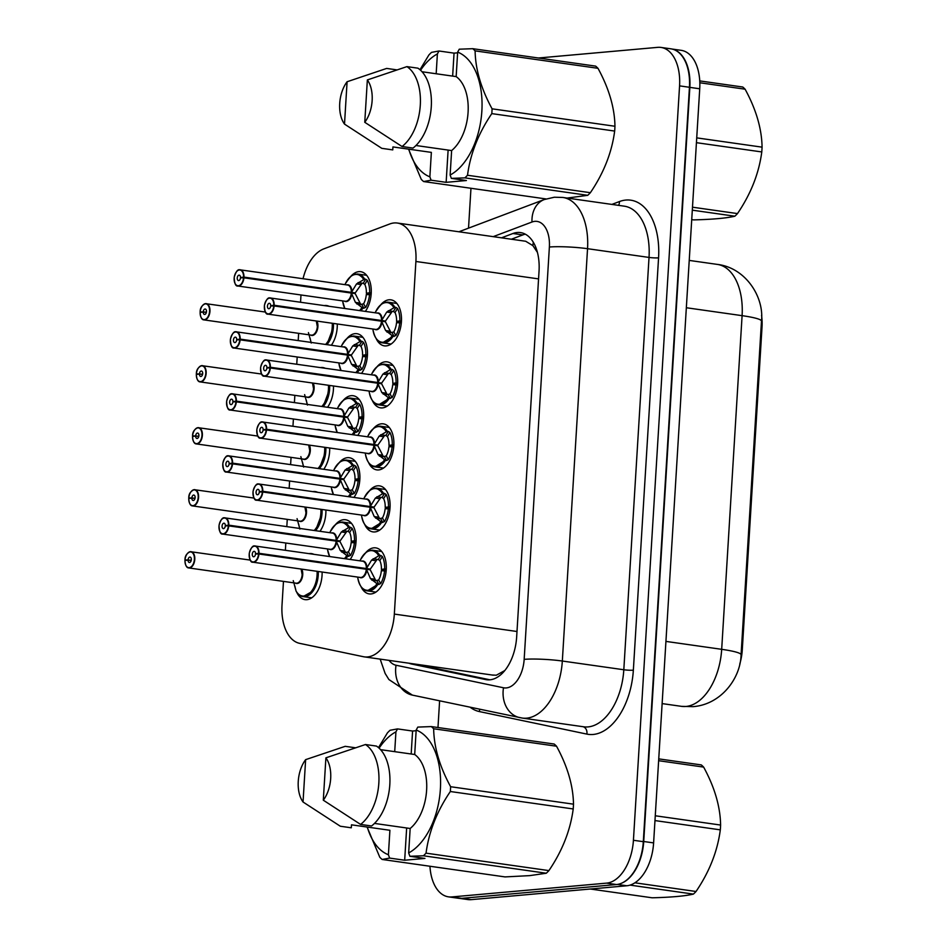 <?xml version="1.0" encoding="UTF-8"?>
<svg xmlns="http://www.w3.org/2000/svg" width="947" height="947" viewBox="0 0 947 947"><rect width="100%" height="100%" fill="white"/><g stroke="black" fill="none" stroke-linecap="round" stroke-linejoin="round"><path stroke-width="1.42" d="M322.11 572.024A23.237 13.601 98.1 0 1 306.852 599.676A23.237 13.601 98.1 0 1 305.005 599.629A23.237 13.601 98.1 0 1 296.695 592.147M295.713 589.484A23.237 13.601 98.1 0 1 294.931 586.217M309.184 553.616A23.237 13.601 98.1 0 1 309.681 553.557A23.237 13.601 98.1 0 1 311.539 553.604A23.237 13.601 98.1 0 1 313.788 554.279M299.501 527.467A23.237 13.601 98.1 0 1 298.719 524.212M312.972 491.611A23.237 13.601 98.1 0 1 313.469 491.552A23.237 13.601 98.1 0 1 315.327 491.6A23.237 13.601 98.1 0 1 317.588 492.262M303.3 465.462A23.237 13.601 98.1 0 1 302.519 462.195M316.772 429.595A23.237 13.601 98.1 0 1 317.269 429.536A23.237 13.601 98.1 0 1 319.115 429.583A23.237 13.601 98.1 0 1 321.376 430.246M307.088 403.446A23.237 13.601 98.1 0 1 306.307 400.179M320.56 367.59A23.237 13.601 98.1 0 1 321.057 367.519A23.237 13.601 98.1 0 1 322.915 367.566A23.237 13.601 98.1 0 1 325.176 368.241M310.876 341.429A23.237 13.601 98.1 0 1 310.107 338.174M324.348 305.573A23.237 13.601 98.1 0 1 324.845 305.514A23.237 13.601 98.1 0 1 326.703 305.561A23.237 13.601 98.1 0 1 328.964 306.224M335.522 524.555A23.237 13.601 98.1 0 1 343.678 519.69A23.237 13.601 98.1 0 1 345.525 519.737A23.237 13.601 98.1 0 1 355.883 535.043A23.237 13.601 98.1 0 1 350.165 559.44M339.322 462.538A23.237 13.601 98.1 0 1 347.466 457.673A23.237 13.601 98.1 0 1 349.325 457.721A23.237 13.601 98.1 0 1 359.671 473.038A23.237 13.601 98.1 0 1 353.965 497.424M343.11 400.522A23.237 13.601 98.1 0 1 351.254 395.668A23.237 13.601 98.1 0 1 353.113 395.716A23.237 13.601 98.1 0 1 363.459 411.022A23.237 13.601 98.1 0 1 357.753 435.419M346.91 338.517A23.237 13.601 98.1 0 1 355.054 333.652A23.237 13.601 98.1 0 1 356.912 333.699A23.237 13.601 98.1 0 1 367.258 349.017A23.237 13.601 98.1 0 1 361.553 373.402M350.698 276.5A23.237 13.601 98.1 0 1 358.842 271.647A23.237 13.601 98.1 0 1 360.7 271.694A23.237 13.601 98.1 0 1 371.046 287A23.237 13.601 98.1 0 1 365.341 311.397M365.731 552.693A23.237 13.601 98.1 0 1 373.876 547.828A23.237 13.601 98.1 0 1 375.734 547.875A23.237 13.601 98.1 0 1 386.116 571.23A23.237 13.601 98.1 0 1 371.058 593.947A23.237 13.601 98.1 0 1 369.2 593.899A23.237 13.601 98.1 0 1 360.937 586.513M369.519 490.676A23.237 13.601 98.1 0 1 377.664 485.823A23.237 13.601 98.1 0 1 379.522 485.87A23.237 13.601 98.1 0 1 389.904 509.226A23.237 13.601 98.1 0 1 374.846 531.942A23.237 13.601 98.1 0 1 372.988 531.894A23.237 13.601 98.1 0 1 364.725 524.496M373.319 428.671A23.237 13.601 98.1 0 1 381.463 423.806A23.237 13.601 98.1 0 1 383.322 423.854A23.237 13.601 98.1 0 1 393.703 447.209A23.237 13.601 98.1 0 1 378.634 469.925A23.237 13.601 98.1 0 1 376.788 469.878A23.237 13.601 98.1 0 1 368.525 462.491M377.107 366.655A23.237 13.601 98.1 0 1 385.251 361.801A23.237 13.601 98.1 0 1 387.11 361.849A23.237 13.601 98.1 0 1 397.491 385.192A23.237 13.601 98.1 0 1 382.434 407.908A23.237 13.601 98.1 0 1 380.576 407.861A23.237 13.601 98.1 0 1 372.313 400.474M380.895 304.638A23.237 13.601 98.1 0 1 389.051 299.785A23.237 13.601 98.1 0 1 390.898 299.832A23.237 13.601 98.1 0 1 401.291 323.187A23.237 13.601 98.1 0 1 386.222 345.904A23.237 13.601 98.1 0 1 384.364 345.856A23.237 13.601 98.1 0 1 376.113 338.47M492.345 675.022L496.311 675.223L504.787 670.559M283.473 581.387L282.017 605.074A41.017 23.995 -81.9 0 0 299.666 643.356L363.34 656.697A41.017 23.995 -81.9 0 0 364.252 656.863A41.017 23.995 -81.9 0 0 367.519 656.946A41.017 23.995 -81.9 0 0 394.331 614.082L415.899 261.479A41.017 23.995 -81.9 0 0 397.349 223.042A41.017 23.995 -81.9 0 0 389.809 223.954L323.791 248.872A41.017 23.995 -81.9 0 0 303.052 278.69M537.387 252.245A13.672 8.002 -81.9 0 0 537.28 252.174L532.889 245.64L525.703 241.26L397.349 223.042M739.773 664.025A36.909 21.592 -81.9 0 0 742.27 649.962L762.015 327.141A36.909 21.592 -81.9 0 0 761.554 315.363M300.992 294.967L300.542 302.188M298.636 333.332L298.198 340.553M297.192 356.983L296.754 364.204M294.848 395.349L294.41 402.57M293.404 419L292.954 426.221M291.06 457.354L290.611 464.575M289.604 481.005L289.166 488.226M287.261 519.37L286.823 526.591M285.816 543.022L285.378 550.243M333.486 385.985A23.237 13.601 98.1 0 1 327.555 407.269M329.686 448.002A23.237 13.601 98.1 0 1 323.756 469.286M325.898 510.019A23.237 13.601 98.1 0 1 319.968 531.303M337.274 323.981A23.237 13.601 98.1 0 1 331.343 345.264M672.536 49.173A41.017 23.995 98.1 0 1 689.842 87.373L643.723 841.504A41.017 23.995 98.1 0 1 621.528 883.231M671.979 49.031L681.177 50.333A41.017 23.995 98.1 0 1 699.726 88.781L653.608 842.901A41.017 23.995 98.1 0 1 626.796 885.765L471.168 899.65A41.017 23.995 98.1 0 1 467.889 899.567L459.496 898.372M408.974 663.208A41.017 23.995 -81.9 0 0 411.649 664.048L485.669 679.567A41.017 23.995 -81.9 0 0 486.58 679.733A41.017 23.995 -81.9 0 0 489.859 679.816A41.017 23.995 -81.9 0 0 516.66 636.952L539.044 271.031A41.017 23.995 -81.9 0 0 520.495 232.583A41.017 23.995 -81.9 0 0 512.954 233.495L501.496 237.827M538.381 58.004L657.739 47.35A41.017 23.995 98.1 0 1 661.018 47.433A41.017 23.995 98.1 0 1 679.567 85.869L633.425 840.273A41.017 23.995 98.1 0 1 606.625 883.125L451.802 896.939A41.017 23.995 98.1 0 1 448.523 896.856A41.017 23.995 98.1 0 1 429.95 866.245M437.976 727.533L439.609 700.827M468.528 228.144L470.967 188.275M661.018 47.433L670.902 48.83A41.017 23.995 98.1 0 1 689.452 87.278L643.309 841.67A41.017 23.995 98.1 0 1 616.497 884.534L461.686 898.348A41.017 23.995 98.1 0 1 458.407 898.265L448.523 896.856M511.38 239.224L522.839 234.903A41.017 23.995 98.1 0 1 525.301 234.181M489.966 679.804L421.533 665.457A41.017 23.995 98.1 0 1 418.846 664.616M381.546 342.613A20.503 11.991 -81.9 0 0 382.552 342.838A20.503 11.991 -81.9 0 0 384.198 342.873A20.503 11.991 -81.9 0 0 393.052 336.327L385.607 330.539L381.582 321.222L385.417 321.767L391.028 332.646L393.834 331.912A15.034 8.795 -81.9 0 0 396.509 322.702L401.315 322.868M266.592 300.01A8.203 4.794 98.1 0 1 269.788 297.903A8.203 4.794 98.1 0 1 270.44 297.914A8.203 4.794 98.1 0 1 274.168 305.254L381.629 320.512L386.743 312.048L394.816 307.242L388.246 302.223C385.382 303.478 384.375 298.341 375.545 311.965A19.994 11.707 98.1 0 1 393.751 307.491M274.168 305.254L273.79 305.242A7.931 4.64 -81.9 0 0 269.552 298.139A7.931 4.64 -81.9 0 0 264.367 306.426A7.931 4.64 -81.9 0 0 268.581 313.871A7.931 4.64 -81.9 0 0 273.742 305.928L274.121 305.964A8.203 4.794 98.1 0 1 268.782 314.179A8.203 4.794 98.1 0 1 268.131 314.155L375.509 329.402A8.203 4.794 -81.9 0 0 376.16 329.426A8.203 4.794 -81.9 0 0 381.499 321.211L381.582 321.222M399.729 322.643A20.503 11.991 98.1 0 1 395.87 335.605L393.052 336.327L382.493 342.814C377.971 342.506 374.811 338.209 372.988 329.923A19.994 11.707 98.1 0 0 392.011 335.854M388.27 310.734L393.419 311.456L395.929 307.384L397.527 308.462A20.503 11.991 98.1 0 1 399.835 320.867L401.445 321.104M401.386 322.075L396.58 321.4A15.034 8.795 -81.9 0 0 395.017 312.557L393.419 311.456M274.121 305.964L381.499 321.211A8.203 4.794 98.1 0 1 378.824 327.946M273.742 305.928L270.676 305.976A2.734 1.598 98.1 0 1 268.901 308.722A2.734 1.598 98.1 0 1 268.676 308.71A2.734 1.598 98.1 0 1 267.456 305.964A2.734 1.598 98.1 0 1 269.232 303.3A2.734 1.598 98.1 0 1 269.445 303.3A2.734 1.598 98.1 0 1 270.688 305.739L272.191 305.952M396.58 321.4L399.835 320.867M381.629 320.512L385.453 321.057L380.256 321.033M379.179 320.879L381.534 320.5A8.203 4.794 -81.9 0 0 377.806 313.161L269.741 297.903C267.883 297.429 266.107 299.903 264.426 305.348C264.663 311.705 265.894 314.641 268.131 314.155A8.203 4.794 98.1 0 1 265.018 311.078M270.688 305.739L273.79 305.242M392.33 311.314L385.453 321.057M395.929 307.384L394.816 307.242A20.503 11.991 -81.9 0 0 388.317 302.223A20.503 11.991 -81.9 0 0 387.122 302.164M360.902 310.758A20.503 11.991 -81.9 0 0 362.843 308.177L355.409 302.401L351.384 293.073L355.208 293.617L360.831 304.508L363.624 303.774A15.034 8.795 -81.9 0 0 366.3 294.553L371.117 294.73M236.395 271.872A8.203 4.794 98.1 0 1 239.579 269.753A8.203 4.794 98.1 0 1 240.242 269.777A8.203 4.794 98.1 0 1 243.959 277.104L351.432 292.363L356.546 283.911L364.619 279.093L358.037 274.085C355.184 275.328 354.178 270.191 345.335 283.816A19.994 11.707 98.1 0 1 363.553 279.353M243.959 277.104L243.58 277.104A7.931 4.64 -81.9 0 0 239.342 270.002A7.931 4.64 -81.9 0 0 234.158 278.288A7.931 4.64 -81.9 0 0 238.384 285.734A7.931 4.64 -81.9 0 0 243.545 277.791L243.924 277.814A8.203 4.794 98.1 0 1 238.585 286.03A8.203 4.794 98.1 0 1 237.934 286.018L345.3 301.264A8.203 4.794 -81.9 0 0 345.963 301.276A8.203 4.794 -81.9 0 0 351.29 293.061L351.384 293.073M369.531 294.505A20.503 11.991 98.1 0 1 365.66 307.455L362.843 308.177M358.061 282.585L363.222 283.319L365.72 279.235L367.318 280.324A20.503 11.991 98.1 0 1 369.638 292.73L371.236 292.954M371.177 293.937L366.382 293.25A15.034 8.795 -81.9 0 0 364.808 284.42L363.222 283.319M243.924 277.814L351.29 293.061A8.203 4.794 98.1 0 1 348.626 299.797M243.545 277.791L240.479 277.838A2.734 1.598 98.1 0 1 238.703 280.572A2.734 1.598 98.1 0 1 238.478 280.572A2.734 1.598 98.1 0 1 237.259 277.826A2.734 1.598 98.1 0 1 239.035 275.151A2.734 1.598 98.1 0 1 239.248 275.163A2.734 1.598 98.1 0 1 240.491 277.601L241.982 277.814M366.382 293.25L369.638 292.73M351.432 292.363L355.255 292.907L350.059 292.883M348.981 292.73L351.325 292.351A8.203 4.794 -81.9 0 0 347.608 285.023L239.544 269.753C237.685 269.279 235.91 271.765 234.217 277.199C234.454 283.555 235.696 286.503 237.934 286.018A8.203 4.794 98.1 0 1 234.82 282.928M240.491 277.601L243.58 277.104M362.121 283.177L355.255 292.907M356.924 274.014A20.503 11.991 -81.9 0 1 358.12 274.085A20.503 11.991 -81.9 0 1 364.631 279.081L364.619 279.093M364.631 279.081L365.72 279.235M200.148 312.546L200.148 312.498A7.931 4.64 -81.9 0 0 204.386 319.601A7.931 4.64 -81.9 0 0 209.571 311.314A7.931 4.64 -81.9 0 0 205.345 303.869A7.931 4.64 -81.9 0 0 200.196 311.812L206.41 312.214M333.403 327.177L326.904 344.625A20.503 11.991 -81.9 0 0 333.403 327.177A20.503 11.991 -81.9 0 0 333.427 323.436M265.385 312.048L205.546 303.632A8.203 4.794 98.1 0 1 206.245 303.644A8.203 4.794 98.1 0 1 209.903 311.883A8.203 4.794 98.1 0 1 204.588 319.908A8.203 4.794 98.1 0 1 203.936 319.885L311.303 335.131A8.203 4.794 -81.9 0 0 311.965 335.155A8.203 4.794 -81.9 0 0 317.328 326.573A8.203 4.794 -81.9 0 0 316.274 320.997L317.328 326.573A8.203 4.794 98.1 0 1 311.954 335.143M200.196 311.812L202.35 312.143M203.262 311.764A2.734 1.598 98.1 0 1 205.037 309.018A2.734 1.598 98.1 0 1 205.25 309.03A2.734 1.598 98.1 0 1 206.47 311.776A2.734 1.598 98.1 0 1 204.706 314.451A2.734 1.598 98.1 0 1 204.481 314.44A2.734 1.598 98.1 0 1 203.238 312.001L206.363 312.439M203.238 312.001L200.148 312.498M308.438 332.598L311.255 343.051M658.745 758.878L701.301 764.916A73.83 43.183 98.1 0 1 703.633 767.094L658.627 760.701M655.265 815.769L720.608 825.05C720.288 806.572 714.63 787.253 703.633 767.094M720.608 825.05A73.83 43.183 98.1 0 1 720.489 827.453A73.83 43.183 98.1 0 1 720.312 829.856L654.969 820.576M590.336 889.02L652.14 897.792C671.174 897.318 684.93 896.099 693.393 894.11L630.051 885.114M634.892 882.805L696.033 891.494A73.83 43.183 98.1 0 1 693.393 894.11M696.033 891.494C709.41 871.785 717.506 851.235 720.312 829.856M416.183 730.03L417.793 727.095L431.311 726.586L554.184 744.034A73.83 43.183 98.1 0 1 556.528 746.212L433.655 728.764C433.975 747.242 439.633 766.561 450.63 786.72A73.83 43.183 98.1 0 1 450.334 791.514C436.958 811.224 428.861 831.774 426.043 853.152A73.83 43.183 98.1 0 1 423.416 855.78L409.897 856.289L408.666 852.939A64.254 37.584 98.1 0 0 440.391 788.993A64.254 37.584 98.1 0 0 416.183 730.03L414.691 754.499A41.017 23.995 98.1 0 1 426.612 790.224A41.017 23.995 98.1 0 1 410.169 828.483L408.666 852.939M450.63 786.72L573.491 804.169C573.184 785.679 567.525 766.36 556.528 746.212M573.491 804.169A73.83 43.183 98.1 0 1 573.207 808.963L450.334 791.514M426.043 853.152L548.917 870.601C562.293 850.891 570.39 830.353 573.207 808.963M548.917 870.601A73.83 43.183 98.1 0 1 546.289 873.229L423.416 855.78M406.654 827.974L404.677 860.231L389.631 858.089L382.15 859.462L505.023 876.91L529.693 875.632L546.289 873.229M431.311 726.586A73.83 43.183 98.1 0 1 433.655 728.764M325.898 757.837A27.345 15.992 98.1 0 1 323.306 800.191L325.898 757.837L365.471 744.52A43.751 25.593 98.1 0 1 378.836 783.062A43.751 25.593 98.1 0 1 360.582 824.423L371.555 825.985A43.751 25.593 98.1 0 0 389.809 784.625A43.751 25.593 98.1 0 0 376.444 746.082L365.471 744.52M323.306 800.191L360.582 824.423M374.491 823.417L410.169 828.483M414.691 754.499L380.576 749.657M389.631 858.089L388.4 854.75A64.254 37.584 98.1 0 1 367.318 827.074M379.12 748.166A64.254 37.584 98.1 0 1 395.929 731.842L397.539 728.906L390.057 730.267A73.83 43.183 98.1 0 0 387.418 732.883L378.504 747.621M382.15 859.462A73.83 43.183 98.1 0 1 379.818 857.284L367.093 827.051M303.04 802.002A27.345 15.992 98.1 0 1 305.632 759.648L303.04 802.002L340.316 826.234L351.29 827.796L351.479 824.825L389.904 830.282L388.4 854.75M305.632 759.648L345.205 746.331L355.184 747.739M394.71 751.658L395.929 731.842M416.147 730.717L412.584 731.037L397.539 728.906M404.677 860.231L424.943 858.42L409.897 856.289M412.584 731.037L411.176 754.001M699.75 80.909L742.768 87.017A73.83 43.183 98.1 0 1 745.1 89.196L699.821 82.768M696.72 137.871L762.075 147.152C761.755 128.662 756.097 109.355 745.1 89.196M762.075 147.152A73.83 43.183 98.1 0 1 761.944 149.543A73.83 43.183 98.1 0 1 761.779 151.946L696.436 142.677M691.724 219.621L693.595 219.893C712.629 219.42 726.385 218.189 734.86 216.212L692.304 210.163M692.482 207.192L737.488 213.584A73.83 43.183 98.1 0 1 734.86 216.212M737.488 213.584C750.864 193.886 758.961 173.337 761.779 151.946M457.65 52.132L459.259 49.197L472.778 48.688L595.651 66.124A73.83 43.183 98.1 0 1 597.983 68.302L475.11 50.866C475.43 69.344 481.088 88.663 492.085 108.822A73.83 43.183 98.1 0 1 491.801 113.616C478.413 133.326 470.328 153.864 467.51 175.254A73.83 43.183 98.1 0 1 464.87 177.87L451.364 178.379L450.133 175.041A64.254 37.584 98.1 0 0 481.857 111.095A64.254 37.584 98.1 0 0 457.65 52.132L456.158 76.6A41.017 23.995 98.1 0 1 468.078 112.326A41.017 23.995 98.1 0 1 451.624 150.573L450.133 175.041M492.085 108.822L614.958 126.259C614.639 107.78 608.98 88.462 597.983 68.302M614.958 126.259A73.83 43.183 98.1 0 1 614.662 131.065L491.801 113.616M467.51 175.254L590.372 192.703C603.76 172.993 611.857 152.443 614.662 131.065M590.372 192.703A73.83 43.183 98.1 0 1 587.744 195.319L464.87 177.87M567.123 198.065L587.744 195.319M472.778 48.688A73.83 43.183 98.1 0 1 475.11 50.866M367.353 79.939A27.345 15.992 98.1 0 1 364.761 122.293L367.353 79.939L406.926 66.621A43.751 25.593 98.1 0 1 420.29 105.164A43.751 25.593 98.1 0 1 402.049 146.525L413.022 148.087A43.751 25.593 98.1 0 0 431.276 106.715A43.751 25.593 98.1 0 0 417.911 68.172L406.926 66.621M364.761 122.293L402.049 146.525M415.958 145.507L451.624 150.573M456.158 76.6L422.031 71.747M448.12 150.076L446.144 182.333L431.098 180.19L423.617 181.552A73.83 43.183 98.1 0 1 421.273 179.374L408.548 149.141M431.098 180.19L429.867 176.84A64.254 37.584 98.1 0 1 408.784 149.176M420.575 70.267A64.254 37.584 98.1 0 1 437.384 53.943L438.994 50.996L431.512 52.369A73.83 43.183 98.1 0 0 428.884 54.985L419.971 69.723M423.617 181.552L546.028 198.941M344.507 124.104A27.345 15.992 98.1 0 1 347.087 81.75L344.507 124.104L381.783 148.336L392.756 149.898L392.934 146.927L431.358 152.384L429.867 176.84M347.087 81.75L386.672 68.421L396.651 69.841M436.176 73.759L437.384 53.943M457.602 52.819L454.051 53.139L438.994 50.996M446.144 182.333L466.409 180.522L451.364 178.379M454.051 53.139L452.642 76.091M377.758 404.629A20.503 11.991 -81.9 0 0 378.764 404.843A20.503 11.991 -81.9 0 0 380.398 404.89A20.503 11.991 -81.9 0 0 389.253 398.332L381.819 392.555L377.794 383.227L381.617 383.772L387.24 394.662L390.034 393.928A15.034 8.795 -81.9 0 0 392.709 384.707L397.527 384.884M262.804 362.026A8.203 4.794 98.1 0 1 265.989 359.907A8.203 4.794 98.1 0 1 266.652 359.931A8.203 4.794 98.1 0 1 270.369 367.258L377.829 382.517L382.955 374.065L391.028 369.247L384.446 364.24C381.594 365.483 380.576 360.345 371.745 373.97A19.994 11.707 98.1 0 1 389.963 369.508M270.369 367.258L269.99 367.258A7.931 4.64 -81.9 0 0 265.752 360.156A7.931 4.64 -81.9 0 0 260.567 368.442A7.931 4.64 -81.9 0 0 264.793 375.888A7.931 4.64 -81.9 0 0 269.954 367.945L270.333 367.969A8.203 4.794 98.1 0 1 264.994 376.184A8.203 4.794 98.1 0 1 264.343 376.172L371.709 391.419A8.203 4.794 -81.9 0 0 372.36 391.431A8.203 4.794 -81.9 0 0 377.699 383.215L377.794 383.227M395.941 384.66A20.503 11.991 98.1 0 1 392.07 397.61L389.253 398.332L378.705 404.819C374.183 404.511 371.011 400.214 369.2 391.94A19.994 11.707 98.1 0 0 388.223 397.858M384.47 372.739L389.631 373.473L392.129 369.389L393.727 370.478A20.503 11.991 98.1 0 1 396.047 382.884L397.645 383.109M397.586 384.091L392.792 383.405A15.034 8.795 -81.9 0 0 391.218 374.574L389.631 373.473M270.333 367.969L377.699 383.215A8.203 4.794 98.1 0 1 375.024 389.951M269.954 367.945L266.888 367.992A2.734 1.598 98.1 0 1 265.113 370.727A2.734 1.598 98.1 0 1 264.888 370.727A2.734 1.598 98.1 0 1 263.668 367.981A2.734 1.598 98.1 0 1 265.444 365.305A2.734 1.598 98.1 0 1 265.657 365.317A2.734 1.598 98.1 0 1 266.9 367.756L268.392 367.969M392.792 383.405L396.047 382.884M377.829 382.517L381.665 383.062L376.468 383.038M388.542 373.319L381.665 383.062M375.391 382.884L377.735 382.505A8.203 4.794 -81.9 0 0 374.018 375.178L265.953 359.907C264.095 359.434 262.319 361.92 260.626 367.353C260.863 373.71 262.106 376.657 264.343 376.172A8.203 4.794 98.1 0 1 261.23 373.082M266.9 367.756L269.99 367.258M383.334 364.169A20.503 11.991 -81.9 0 1 384.529 364.24A20.503 11.991 -81.9 0 1 391.04 369.235L391.028 369.247M391.04 369.235L392.129 369.389M374.917 466.835L385.453 460.337L378.031 454.56L373.994 445.244L377.829 445.788L383.44 456.667L386.246 455.933A15.034 8.795 -81.9 0 0 388.921 446.724L393.727 446.901M259.005 424.043A8.203 4.794 98.1 0 1 262.201 421.924A8.203 4.794 98.1 0 1 262.852 421.936A8.203 4.794 98.1 0 1 266.581 429.275L374.041 444.534L379.155 436.082L387.24 431.264L380.658 426.257C377.794 427.499 376.788 422.362 367.957 435.987A19.994 11.707 98.1 0 1 386.163 431.524M266.581 429.275L266.202 429.275A7.931 4.64 -81.9 0 0 261.964 422.161A7.931 4.64 -81.9 0 0 256.779 430.447A7.931 4.64 -81.9 0 0 261.005 437.893A7.931 4.64 -81.9 0 0 266.154 429.95L266.533 429.985A8.203 4.794 98.1 0 1 261.206 438.201A8.203 4.794 98.1 0 1 260.543 438.189L367.921 453.435A8.203 4.794 -81.9 0 0 368.572 453.447A8.203 4.794 -81.9 0 0 373.911 445.232L373.994 445.244M373.958 466.634A20.503 11.991 -81.9 0 0 374.976 466.859A20.503 11.991 -81.9 0 0 376.61 466.895A20.503 11.991 -81.9 0 0 385.465 460.349L386.565 460.502L384.529 456.821M392.141 446.676A20.503 11.991 98.1 0 1 388.282 459.626L386.565 460.502M380.682 434.756L385.831 435.49L388.341 431.406L389.939 432.495A20.503 11.991 98.1 0 1 392.247 444.901L393.857 445.126M393.798 446.108L388.992 445.421A15.034 8.795 -81.9 0 0 387.43 436.591L385.831 435.49M266.533 429.985L373.911 445.232A8.203 4.794 98.1 0 1 371.236 451.968M266.154 429.95L263.088 430.009A2.734 1.598 98.1 0 1 261.313 432.743A2.734 1.598 98.1 0 1 261.1 432.743A2.734 1.598 98.1 0 1 259.869 429.997A2.734 1.598 98.1 0 1 261.644 427.322A2.734 1.598 98.1 0 1 261.869 427.322A2.734 1.598 98.1 0 1 263.112 429.772L264.604 429.985M388.992 445.421L392.247 444.901M374.041 444.534L377.877 445.078L372.68 445.054M384.754 435.336L377.877 445.078M371.591 444.901L373.947 444.522A8.203 4.794 -81.9 0 0 370.23 437.183L262.153 421.924C260.295 421.451 258.531 423.925 256.838 429.37C257.075 435.727 258.306 438.662 260.543 438.189A8.203 4.794 98.1 0 1 257.43 435.099M263.112 429.772L266.202 429.275M388.341 431.406L387.24 431.264A20.503 11.991 -81.9 0 0 380.741 426.257A20.503 11.991 -81.9 0 0 379.534 426.186M370.17 528.651A20.503 11.991 -81.9 0 0 371.177 528.876A20.503 11.991 -81.9 0 0 372.822 528.911A20.503 11.991 -81.9 0 0 381.665 522.353L374.231 516.577L370.206 507.261L374.029 507.793L379.652 518.684L382.446 517.95A15.034 8.795 -81.9 0 0 385.121 508.74L389.939 508.906M255.216 486.048A8.203 4.794 98.1 0 1 258.401 483.941A8.203 4.794 98.1 0 1 259.064 483.953A8.203 4.794 98.1 0 1 262.793 491.292L370.253 506.55L375.367 498.086L383.44 493.269L376.859 488.261C374.006 489.516 373 484.379 364.157 498.004A19.994 11.707 98.1 0 1 382.375 493.529M262.793 491.292L262.402 491.28A7.931 4.64 -81.9 0 0 258.164 484.177A7.931 4.64 -81.9 0 0 252.991 492.464A7.931 4.64 -81.9 0 0 257.205 499.909A7.931 4.64 -81.9 0 0 262.366 491.967L262.745 492.002A8.203 4.794 98.1 0 1 257.406 500.217A8.203 4.794 98.1 0 1 256.755 500.194L364.122 515.44A8.203 4.794 -81.9 0 0 364.784 515.464A8.203 4.794 -81.9 0 0 370.111 507.237L370.206 507.261M388.353 508.681A20.503 11.991 98.1 0 1 384.482 521.643L381.665 522.353L371.117 528.852C366.596 528.533 363.435 524.236 361.612 515.961A19.994 11.707 98.1 0 0 380.635 521.892M376.882 496.761L382.043 497.495L384.553 493.411L386.151 494.5A20.503 11.991 98.1 0 1 388.459 506.905L390.069 507.13M390.01 508.113L385.204 507.438A15.034 8.795 -81.9 0 0 383.63 498.596L382.043 497.495M262.745 492.002L370.123 507.249A8.203 4.794 98.1 0 1 367.448 513.984M262.366 491.967L259.3 492.014A2.734 1.598 98.1 0 1 257.525 494.76A2.734 1.598 98.1 0 1 257.3 494.748A2.734 1.598 98.1 0 1 256.081 492.002A2.734 1.598 98.1 0 1 257.856 489.327A2.734 1.598 98.1 0 1 258.069 489.339A2.734 1.598 98.1 0 1 259.312 491.777L260.804 491.99M385.204 507.438L388.459 506.905M370.253 506.55L374.077 507.083L368.88 507.071M367.803 506.917L370.159 506.527A8.203 4.794 -81.9 0 0 366.43 499.199L258.365 483.941C256.507 483.455 254.731 485.941 253.038 491.386C253.275 497.743 254.518 500.679 256.755 500.194A8.203 4.794 98.1 0 1 253.642 497.116M259.312 491.777L262.402 491.28M380.954 497.353L374.077 507.083M375.746 488.202A20.503 11.991 -81.9 0 1 376.942 488.261A20.503 11.991 -81.9 0 1 383.452 493.257L383.44 493.269M383.452 493.257L384.553 493.411M366.382 590.668A20.503 11.991 -81.9 0 0 367.389 590.881A20.503 11.991 -81.9 0 0 369.022 590.928A20.503 11.991 -81.9 0 0 377.877 584.37L370.443 578.593L366.418 569.265L370.241 569.81L375.852 580.689L378.658 579.966A15.034 8.795 -81.9 0 0 381.333 570.745L386.151 570.923M251.417 548.064A8.203 4.794 98.1 0 1 254.613 545.946A8.203 4.794 98.1 0 1 255.264 545.969A8.203 4.794 98.1 0 1 258.993 553.297L366.453 568.555L371.567 560.103L379.652 555.285L373.071 550.278C370.218 551.521 369.2 546.383 360.369 560.008A19.994 11.707 98.1 0 1 378.575 555.546M258.993 553.297L258.614 553.297A7.931 4.64 -81.9 0 0 254.376 546.194A7.931 4.64 -81.9 0 0 249.191 554.48A7.931 4.64 -81.9 0 0 253.417 561.926A7.931 4.64 -81.9 0 0 258.567 553.983L258.957 554.007A8.203 4.794 98.1 0 1 253.618 562.222A8.203 4.794 98.1 0 1 252.956 562.21L360.334 577.457A8.203 4.794 -81.9 0 0 360.985 577.469A8.203 4.794 -81.9 0 0 366.323 569.254L366.418 569.265M384.553 570.698A20.503 11.991 98.1 0 1 380.694 583.648L377.877 584.37L367.329 590.857C362.808 590.549 359.635 586.252 357.812 577.978A19.994 11.707 98.1 0 0 376.847 583.897M373.094 558.777L378.255 559.511L380.753 555.427L382.351 556.516A20.503 11.991 98.1 0 1 384.66 568.922L386.269 569.147M386.21 570.13L381.416 569.443A15.034 8.795 -81.9 0 0 379.842 560.612L378.255 559.511M258.957 554.007L366.323 569.254A8.203 4.794 98.1 0 1 363.648 575.989M258.567 553.983L255.512 554.031A2.734 1.598 98.1 0 1 253.725 556.765A2.734 1.598 98.1 0 1 253.512 556.765A2.734 1.598 98.1 0 1 252.293 554.019A2.734 1.598 98.1 0 1 254.056 551.343A2.734 1.598 98.1 0 1 254.281 551.343A2.734 1.598 98.1 0 1 255.524 553.794L257.016 554.007M381.416 569.443L384.66 568.922M366.453 568.555L370.289 569.1L365.092 569.076M364.003 568.922L366.359 568.543A8.203 4.794 -81.9 0 0 362.642 561.216L254.565 545.946C252.719 545.472 250.943 547.958 249.25 553.391C249.487 559.748 250.718 562.684 252.956 562.21A8.203 4.794 98.1 0 1 249.854 559.121M255.524 553.794L258.614 553.297M377.155 559.369L370.289 569.1M380.753 555.427L379.652 555.285A20.503 11.991 -81.9 0 0 373.154 550.278A20.503 11.991 -81.9 0 0 371.958 550.207M196.42 374.562L196.36 374.515A7.931 4.64 -81.9 0 0 200.598 381.617A7.931 4.64 -81.9 0 0 205.783 373.331A7.931 4.64 -81.9 0 0 201.557 365.885A7.931 4.64 -81.9 0 0 196.396 373.828L202.622 374.219M329.603 389.181L323.105 406.642A20.503 11.991 -81.9 0 0 329.603 389.181A20.503 11.991 -81.9 0 0 329.627 385.441M261.597 374.053L201.758 365.637A8.203 4.794 98.1 0 1 202.445 365.66A8.203 4.794 98.1 0 1 206.115 373.899A8.203 4.794 98.1 0 1 200.8 381.913A8.203 4.794 98.1 0 1 200.148 381.901L307.515 397.148A8.203 4.794 -81.9 0 0 308.166 397.16A8.203 4.794 -81.9 0 0 313.528 388.59A8.203 4.794 -81.9 0 0 312.486 383.014L313.528 388.59A8.203 4.794 98.1 0 1 308.154 397.16M196.396 373.828L198.55 374.16M199.462 373.769A2.734 1.598 98.1 0 1 201.238 371.035A2.734 1.598 98.1 0 1 201.462 371.035A2.734 1.598 98.1 0 1 202.682 373.793A2.734 1.598 98.1 0 1 200.906 376.456A2.734 1.598 98.1 0 1 200.693 376.456A2.734 1.598 98.1 0 1 199.45 374.006L202.563 374.456M199.45 374.006L196.36 374.515M304.638 394.603L307.467 405.067M192.62 436.579L192.561 436.52A7.931 4.64 -81.9 0 0 196.798 443.622A7.931 4.64 -81.9 0 0 201.983 435.336A7.931 4.64 -81.9 0 0 197.769 427.89A7.931 4.64 -81.9 0 0 192.608 435.833L198.823 436.236M325.815 451.198L319.317 468.658A20.503 11.991 -81.9 0 0 325.815 451.198A20.503 11.991 -81.9 0 0 325.839 447.458M257.809 436.07L197.959 427.653A8.203 4.794 98.1 0 1 198.657 427.665A8.203 4.794 98.1 0 1 202.327 435.916A8.203 4.794 98.1 0 1 197 443.93A8.203 4.794 98.1 0 1 196.349 443.918L303.727 459.153A8.203 4.794 -81.9 0 0 304.378 459.177A8.203 4.794 -81.9 0 0 309.74 450.606A8.203 4.794 -81.9 0 0 308.686 445.019L309.74 450.606A8.203 4.794 98.1 0 1 304.366 459.177M192.608 435.833L194.762 436.165M195.674 435.786A2.734 1.598 98.1 0 1 197.45 433.051A2.734 1.598 98.1 0 1 197.663 433.051A2.734 1.598 98.1 0 1 198.894 435.798A2.734 1.598 98.1 0 1 197.118 438.473A2.734 1.598 98.1 0 1 196.905 438.461A2.734 1.598 98.1 0 1 195.662 436.022L198.775 436.46M195.662 436.022L192.561 436.52M300.85 456.62L303.667 467.084M188.832 498.596L188.773 498.536A7.931 4.64 -81.9 0 0 193.01 505.639A7.931 4.64 -81.9 0 0 198.195 497.353A7.931 4.64 -81.9 0 0 193.969 489.907A7.931 4.64 -81.9 0 0 188.82 497.85L195.035 498.24M322.027 513.215L315.529 530.663A20.503 11.991 -81.9 0 0 322.027 513.215A20.503 11.991 -81.9 0 0 322.039 509.462M254.009 498.075L194.171 489.658A8.203 4.794 98.1 0 1 194.869 489.682A8.203 4.794 98.1 0 1 198.527 497.921A8.203 4.794 98.1 0 1 193.212 505.947A8.203 4.794 98.1 0 1 192.561 505.923L299.927 521.17A8.203 4.794 -81.9 0 0 300.59 521.181A8.203 4.794 -81.9 0 0 305.94 512.611A8.203 4.794 -81.9 0 0 304.898 507.036L305.94 512.611A8.203 4.794 98.1 0 1 300.566 521.181M188.82 497.85L190.974 498.181M191.874 497.802A2.734 1.598 98.1 0 1 193.662 495.056A2.734 1.598 98.1 0 1 193.875 495.068A2.734 1.598 98.1 0 1 195.094 497.814A2.734 1.598 98.1 0 1 193.33 500.49A2.734 1.598 98.1 0 1 193.105 500.478A2.734 1.598 98.1 0 1 191.862 498.039L194.975 498.477M191.862 498.039L188.773 498.536M297.062 518.636L299.879 529.089M188.086 559.807A2.734 1.598 98.1 0 1 189.862 557.073A2.734 1.598 98.1 0 1 190.087 557.073A2.734 1.598 98.1 0 1 191.306 559.819A2.734 1.598 98.1 0 1 189.53 562.494A2.734 1.598 98.1 0 1 189.317 562.494A2.734 1.598 98.1 0 1 188.074 560.044L184.985 560.541A7.931 4.64 -81.9 0 0 189.222 567.655A7.931 4.64 -81.9 0 0 194.395 559.369A7.931 4.64 -81.9 0 0 190.181 551.912A7.931 4.64 -81.9 0 0 185.02 559.855L191.235 560.257M301.915 596.302A20.503 11.991 -81.9 0 0 303.194 596.61A20.503 11.991 -81.9 0 0 304.827 596.657A20.503 11.991 -81.9 0 0 318.228 575.22A20.503 11.991 -81.9 0 0 318.251 571.479M296.79 583.198A8.203 4.794 -81.9 0 0 302.152 574.628A8.203 4.794 -81.9 0 0 301.11 569.04L302.152 574.628A8.203 4.794 98.1 0 1 296.778 583.198A8.203 4.794 -81.9 0 1 296.139 583.186L188.761 567.94A8.203 4.794 98.1 0 1 185.648 564.85M185.02 559.855L187.175 560.186M188.074 560.044L191.187 560.494M317.091 571.313A19.994 11.684 98.1 0 1 309.799 593.13A19.994 11.684 98.1 0 1 296.08 591.106L293.262 580.641M296.151 591.271C298.601 594.811 300.933 596.586 303.123 596.586L313.09 590.952L318.228 575.22M357.114 372.775A20.503 11.991 -81.9 0 0 359.055 370.194L351.621 364.406L347.585 355.089L351.42 355.634L357.031 366.513L359.836 365.779A15.034 8.795 -81.9 0 0 362.512 356.569L367.318 356.747M235.791 331.77A8.203 4.794 98.1 0 1 236.442 331.781A8.203 4.794 98.1 0 1 240.171 339.121L347.632 354.379L352.746 345.927L360.831 341.109L354.249 336.102C351.384 337.345 350.378 332.208 341.547 345.833A19.994 11.707 98.1 0 1 359.753 341.37M240.171 339.121L239.792 339.121A7.931 4.64 -81.9 0 0 235.554 332.006A7.931 4.64 -81.9 0 0 230.37 340.293A7.931 4.64 -81.9 0 0 234.596 347.738A7.931 4.64 -81.9 0 0 239.745 339.807L240.124 339.831A8.203 4.794 98.1 0 1 234.797 348.046A8.203 4.794 98.1 0 1 234.134 348.034L341.512 363.281A8.203 4.794 -81.9 0 0 342.163 363.293A8.203 4.794 -81.9 0 0 347.502 355.078L347.585 355.089M365.731 356.522A20.503 11.991 98.1 0 1 361.872 369.472L359.055 370.194M354.273 344.601L359.434 345.335L361.932 341.251L363.53 342.341A20.503 11.991 98.1 0 1 365.838 354.746L367.448 354.971M367.389 355.954L362.583 355.267A15.034 8.795 -81.9 0 0 361.02 346.436L359.434 345.335M240.124 339.831L347.502 355.078A8.203 4.794 98.1 0 1 344.826 361.813M239.745 339.807L236.679 339.855A2.734 1.598 98.1 0 1 234.903 342.589A2.734 1.598 98.1 0 1 234.69 342.589A2.734 1.598 98.1 0 1 233.471 339.843A2.734 1.598 98.1 0 1 235.235 337.168A2.734 1.598 98.1 0 1 235.46 337.168A2.734 1.598 98.1 0 1 236.703 339.618L238.194 339.831M362.583 355.267L365.838 354.746M347.632 354.379L351.467 354.924L346.271 354.9M345.182 354.746L347.537 354.367A8.203 4.794 -81.9 0 0 343.82 347.028L235.744 331.77C233.885 331.296 232.122 333.77 230.429 339.215C230.666 345.572 231.897 348.508 234.134 348.034A8.203 4.794 98.1 0 1 231.021 344.945M236.703 339.618L239.792 339.121M358.333 345.193L351.467 354.924M361.932 341.251L360.831 341.109A20.503 11.991 -81.9 0 0 354.332 336.102A20.503 11.991 -81.9 0 0 353.124 336.031M353.314 434.791A20.503 11.991 -81.9 0 0 355.267 432.199L347.821 426.422L343.797 417.106L347.632 417.639L353.243 428.529L356.048 427.795A15.034 8.795 -81.9 0 0 358.712 418.586L363.53 418.752M231.991 393.786A8.203 4.794 98.1 0 1 232.654 393.798A8.203 4.794 98.1 0 1 236.383 401.137L343.844 416.396L348.958 407.932L357.031 403.114L350.461 398.107C347.596 399.362 346.59 394.224 337.748 407.849A19.994 11.707 98.1 0 1 355.965 403.375M236.383 401.137L235.992 401.126A7.931 4.64 -81.9 0 0 231.755 394.023A7.931 4.64 -81.9 0 0 226.582 402.309A7.931 4.64 -81.9 0 0 230.796 409.755A7.931 4.64 -81.9 0 0 235.957 401.812L236.336 401.848A8.203 4.794 98.1 0 1 230.997 410.063A8.203 4.794 98.1 0 1 230.346 410.039L337.712 425.286A8.203 4.794 -81.9 0 0 338.375 425.31A8.203 4.794 -81.9 0 0 343.702 417.082L343.797 417.106M361.943 418.527A20.503 11.991 98.1 0 1 358.073 431.489L355.267 432.199M350.473 406.606L355.634 407.34L358.144 403.256L359.742 404.345A20.503 11.991 98.1 0 1 362.05 416.751L363.66 416.976M363.601 417.958L358.795 417.284A15.034 8.795 -81.9 0 0 357.232 408.441L355.634 407.34M236.336 401.848L343.714 417.094A8.203 4.794 98.1 0 1 341.038 423.83M235.957 401.812L232.891 401.859A2.734 1.598 98.1 0 1 231.115 404.606A2.734 1.598 98.1 0 1 230.89 404.594A2.734 1.598 98.1 0 1 229.671 401.848A2.734 1.598 98.1 0 1 231.447 399.172A2.734 1.598 98.1 0 1 231.66 399.184A2.734 1.598 98.1 0 1 232.903 401.623L234.394 401.836M358.795 417.284L362.05 416.751M343.844 416.396L347.667 416.929L342.471 416.917M341.394 416.763L343.749 416.372A8.203 4.794 -81.9 0 0 340.02 409.045L231.956 393.786C230.097 393.301 228.322 395.787 226.641 401.232C226.866 407.589 228.109 410.525 230.346 410.039A8.203 4.794 98.1 0 1 227.233 406.961M232.903 401.623L235.992 401.126M354.545 407.198L347.667 416.929M358.144 403.256L357.031 403.114A20.503 11.991 -81.9 0 0 350.532 398.107A20.503 11.991 -81.9 0 0 349.336 398.048M349.526 496.796A20.503 11.991 -81.9 0 0 351.467 494.216L344.033 488.439L340.009 479.111L343.832 479.656L349.443 490.534L352.248 489.812A15.034 8.795 -81.9 0 0 354.924 480.591L359.742 480.768M225.007 457.91A8.203 4.794 98.1 0 1 228.203 455.791A8.203 4.794 98.1 0 1 228.854 455.815A8.203 4.794 98.1 0 1 232.583 463.142L340.044 478.401L345.158 469.949L353.243 465.131L346.661 460.124C343.808 461.367 342.79 456.229 333.96 469.854A19.994 11.707 98.1 0 1 352.166 465.391M232.583 463.142L232.204 463.142A7.931 4.64 -81.9 0 0 227.967 456.04A7.931 4.64 -81.9 0 0 222.782 464.326A7.931 4.64 -81.9 0 0 227.008 471.772A7.931 4.64 -81.9 0 0 232.157 463.829L232.548 463.852A8.203 4.794 98.1 0 1 227.209 472.068A8.203 4.794 98.1 0 1 226.546 472.056L333.924 487.303A8.203 4.794 -81.9 0 0 334.575 487.314A8.203 4.794 -81.9 0 0 339.914 479.099L340.009 479.111M358.144 480.543A20.503 11.991 98.1 0 1 354.285 493.494L351.467 494.216M346.685 468.623L351.846 469.357L354.344 465.273L355.942 466.362A20.503 11.991 98.1 0 1 358.262 478.768L359.86 478.993M359.801 479.975L355.007 479.289A15.034 8.795 -81.9 0 0 353.432 470.458L351.846 469.357M232.548 463.852L339.914 479.099A8.203 4.794 98.1 0 1 337.239 485.835M232.157 463.829L229.103 463.876A2.734 1.598 98.1 0 1 227.316 466.611A2.734 1.598 98.1 0 1 227.102 466.611A2.734 1.598 98.1 0 1 225.883 463.864A2.734 1.598 98.1 0 1 227.647 461.189A2.734 1.598 98.1 0 1 227.872 461.189A2.734 1.598 98.1 0 1 229.115 463.639L230.606 463.852M355.007 479.289L358.262 478.768M340.044 478.401L343.879 478.945L338.683 478.922M350.757 469.203L343.879 478.945M337.594 478.768L339.949 478.389A8.203 4.794 -81.9 0 0 336.232 471.061L228.168 455.791C226.309 455.318 224.534 457.803 222.841 463.237C223.078 469.594 224.309 472.529 226.546 472.056A8.203 4.794 98.1 0 1 223.445 468.966M229.115 463.639L232.204 463.142M345.548 460.053A20.503 11.991 -81.9 0 1 346.744 460.124A20.503 11.991 -81.9 0 1 353.243 465.119L353.243 465.131M353.243 465.119L354.344 465.273M345.738 558.813A20.503 11.991 -81.9 0 0 347.679 556.232L340.233 550.444L336.209 541.128L340.044 541.672L345.655 552.551L348.46 551.817A15.034 8.795 -81.9 0 0 351.136 542.607L355.942 542.773M221.219 519.915A8.203 4.794 98.1 0 1 224.415 517.808A8.203 4.794 98.1 0 1 225.066 517.82A8.203 4.794 98.1 0 1 228.795 525.159L336.256 540.417L341.37 531.954L349.443 527.148L342.873 522.128C340.009 523.383 339.002 518.246 330.172 531.871A19.994 11.707 98.1 0 1 348.378 527.396M228.795 525.159L228.416 525.147A7.931 4.64 -81.9 0 0 224.179 518.045A7.931 4.64 -81.9 0 0 218.994 526.331A7.931 4.64 -81.9 0 0 223.208 533.777A7.931 4.64 -81.9 0 0 228.369 525.834L228.748 525.869A8.203 4.794 98.1 0 1 223.409 534.084A8.203 4.794 98.1 0 1 222.758 534.072L330.136 549.307A8.203 4.794 -81.9 0 0 330.787 549.331A8.203 4.794 -81.9 0 0 336.126 541.116L336.209 541.128M354.356 542.548A20.503 11.991 98.1 0 1 350.497 555.51L347.679 556.232M342.897 530.64L348.046 531.374L350.556 527.29L352.154 528.367A20.503 11.991 98.1 0 1 354.462 540.773L356.072 541.009M356.013 541.98L351.207 541.305A15.034 8.795 -81.9 0 0 349.644 532.463L348.046 531.374M228.748 525.869L336.126 541.116A8.203 4.794 98.1 0 1 333.451 547.851M228.369 525.834L225.303 525.893A2.734 1.598 98.1 0 1 223.528 528.627A2.734 1.598 98.1 0 1 223.303 528.615A2.734 1.598 98.1 0 1 222.083 525.869A2.734 1.598 98.1 0 1 223.859 523.206A2.734 1.598 98.1 0 1 224.072 523.206A2.734 1.598 98.1 0 1 225.315 525.656L226.818 525.857M351.207 541.305L354.462 540.773M336.256 540.417L340.08 540.962L334.883 540.938M333.806 540.784L336.161 540.406A8.203 4.794 -81.9 0 0 332.433 533.066L224.368 517.808C222.509 517.334 220.734 519.808 219.053 525.254C219.29 531.61 220.521 534.546 222.758 534.072A8.203 4.794 98.1 0 1 219.645 530.983M225.315 525.656L228.416 525.147M346.957 531.231L340.08 540.962M350.556 527.29L349.443 527.148A20.503 11.991 -81.9 0 0 342.944 522.128A20.503 11.991 -81.9 0 0 341.749 522.069M533.315 242.266A41.017 31.677 69.3 0 0 532.889 245.64M762.015 327.141L761.116 327.023M742.27 649.962L741.383 649.831M516.991 631.495L394.331 614.082M538.559 278.892L415.899 261.479M681.568 706.355A54.689 31.985 -81.9 0 0 685.936 706.462A54.689 31.985 -81.9 0 0 721.685 649.322A47.847 5.268 3.5 0 1 741.075 654.768C740.578 678.289 721.152 704.485 693.097 706.651L681.568 706.355L662.119 703.597M665.93 641.403L721.685 649.322L742.093 315.659A54.689 31.985 -81.9 0 0 717.353 264.402C745.609 267.681 764.276 296.967 761.483 321.116A47.847 5.268 -176.5 0 0 742.093 315.659L686.338 307.739M699.726 88.781L689.842 87.373M653.608 842.901L643.723 841.504M626.796 885.765L617.385 884.427M471.168 899.65L461.876 898.324M389.087 660.39A27.345 15.992 -81.9 0 0 396.047 665.244L503.496 687.771A27.345 15.992 -81.9 0 0 506.29 687.924A27.345 15.992 -81.9 0 0 524.165 659.361L549.378 247.025A27.345 15.992 -81.9 0 0 534.83 221.349A27.345 15.992 -81.9 0 0 531.989 222.012L493.209 236.643M549.378 247.025A27.345 3.007 -176.5 0 1 587.542 248.694L562.329 661.03A54.689 31.985 98.1 0 1 526.591 718.169A54.689 31.985 98.1 0 1 522.223 718.063L583.695 726.799A54.689 31.985 -81.9 0 0 588.063 726.905A54.689 31.985 -81.9 0 0 623.813 669.754L649.026 257.43A54.689 31.985 -81.9 0 0 624.298 206.174L562.814 197.45A54.689 31.985 98.1 0 1 587.542 248.694L649.026 257.43A6.83 0.758 3.5 0 0 658.567 257.844L633.354 670.18A6.83 0.758 3.5 0 1 623.813 669.754L562.329 661.03A27.345 3.007 -176.5 0 0 524.165 659.361M562.814 197.45L554.35 197.225L544.288 199.545A27.345 21.118 69.3 0 0 531.989 222.012M633.354 670.18A61.519 35.986 98.1 0 1 593.142 734.47A61.519 35.986 98.1 0 1 586.868 734.103L479.419 711.576A61.519 35.986 98.1 0 1 470.126 707.231M611.869 204.41L619.433 201.557A61.519 35.986 98.1 0 1 658.567 257.844M451.802 896.939L461.686 898.348M606.625 883.125L616.497 884.534M633.425 840.273L643.309 841.67M679.567 85.869L689.452 87.278M619.433 201.557A6.83 5.28 -110.7 0 1 618.521 205.357M479.454 709.185A6.83 5.54 -78.2 0 1 479.419 711.576M583.08 726.704A6.83 5.54 -78.2 0 1 586.868 734.103M396.047 665.244A27.345 22.16 101.8 0 0 412.395 695.122L522.223 718.063M503.496 687.771A27.345 22.16 101.8 0 0 519.844 717.648M487.492 679.828L485.669 679.567M421.533 665.457L411.649 664.048M522.839 234.903L512.954 233.495M381.972 322.158A8.452 4.948 98.1 0 1 374.752 329.296M377.06 313.055A8.452 4.948 98.1 0 1 382.115 319.66M380.587 315.493A8.203 4.794 98.1 0 1 381.534 320.5M393.834 331.912L395.87 335.605M394.141 336.481L392.117 332.799M386.956 332.066L391.028 332.646M385.607 330.539L389.596 331.107M386.743 312.048L390.732 312.617M397.527 308.462L395.017 312.557M351.763 294.008A8.452 4.948 98.1 0 1 344.542 301.158M346.862 284.917A8.452 4.948 98.1 0 1 351.917 291.51M350.39 287.343A8.203 4.794 98.1 0 1 351.337 292.351M361.813 307.704A19.994 11.707 98.1 0 1 359.6 310.58M344.838 308.485A19.994 11.707 98.1 0 1 342.79 301.785L344.815 308.473M363.624 303.774L365.66 307.455M363.944 308.331L361.92 304.662M356.759 303.928L360.831 304.508M355.409 302.401L359.398 302.969M356.546 283.911L360.523 284.479M367.318 280.324L364.808 284.42M316.937 321.092A8.452 4.936 98.1 0 1 316.724 331.474A8.452 4.936 98.1 0 1 310.557 335.025M200.101 312.522C200.527 317.399 201.806 319.849 203.936 319.885A8.203 4.794 98.1 0 1 200.823 316.807M202.398 305.739A8.203 4.794 98.1 0 1 205.499 303.632M316.274 320.997A8.203 4.794 98.1 0 1 317.328 326.573M332.255 323.27A19.994 11.684 98.1 0 1 325.602 344.448M378.173 384.162A8.452 4.948 98.1 0 1 370.952 391.312M373.26 375.071A8.452 4.948 98.1 0 1 378.327 381.665M376.799 377.498A8.203 4.794 98.1 0 1 377.746 382.505M390.034 393.928L392.07 397.61M390.353 398.486L388.329 394.816M383.168 394.082L387.24 394.662M381.819 392.555L385.808 393.123M382.955 374.065L386.932 374.633M393.727 370.478L391.218 374.574M374.385 446.179A8.452 4.948 98.1 0 1 367.164 453.317M369.472 437.076A8.452 4.948 98.1 0 1 374.538 443.681M373.011 439.515A8.203 4.794 98.1 0 1 373.958 444.522M384.435 459.875A19.994 11.707 98.1 0 1 365.4 453.956C367.223 462.231 370.395 466.528 374.905 466.847M386.246 455.933L388.282 459.626M379.38 456.087L383.44 456.667M378.031 454.56L382.008 455.128M379.155 436.082L383.144 436.638M389.939 432.495L387.43 436.591M370.585 508.184A8.452 4.948 98.1 0 1 363.376 515.334M365.684 499.093A8.452 4.948 98.1 0 1 370.739 505.686M369.212 501.531A8.203 4.794 98.1 0 1 370.159 506.538M382.446 517.95L384.482 521.643M382.766 522.519L380.741 518.838M375.58 518.104L379.652 518.684M374.231 516.577L378.22 517.145M375.367 498.086L379.345 498.655M386.151 494.5L383.63 498.596M366.797 570.201A8.452 4.948 98.1 0 1 359.576 577.35M361.884 561.109A8.452 4.948 98.1 0 1 366.951 567.703M365.424 563.536A8.203 4.794 98.1 0 1 366.371 568.543M378.658 579.966L380.694 583.648M378.978 584.524L376.942 580.854M371.792 580.12L375.864 580.689M370.443 578.593L374.42 579.15M371.567 560.103L375.557 560.671M382.351 556.516L379.842 560.612M313.149 383.097A8.452 4.936 98.1 0 1 312.924 393.49A8.452 4.936 98.1 0 1 306.769 397.042M196.301 374.527C196.727 379.404 198.006 381.866 200.148 381.901A8.203 4.794 98.1 0 1 197.035 378.812M198.598 367.756A8.203 4.794 98.1 0 1 201.711 365.649M312.486 383.014A8.203 4.794 98.1 0 1 313.528 388.59M328.467 385.275A19.994 11.684 98.1 0 1 321.814 406.464M309.349 445.114A8.452 4.936 98.1 0 1 309.136 455.495A8.452 4.936 98.1 0 1 302.981 459.046M192.513 436.543C192.939 441.42 194.218 443.871 196.349 443.918A8.203 4.794 98.1 0 1 193.235 440.829M194.81 429.76A8.203 4.794 98.1 0 1 197.911 427.665M308.686 445.019A8.203 4.794 98.1 0 1 309.74 450.606M324.667 447.292A19.994 11.684 98.1 0 1 318.014 468.469M305.561 507.13A8.452 4.936 98.1 0 1 305.336 517.512A8.452 4.936 98.1 0 1 299.181 521.063M188.713 498.56C189.14 503.425 190.43 505.887 192.561 505.923A8.203 4.794 98.1 0 1 189.447 502.845M191.022 491.777A8.203 4.794 98.1 0 1 194.123 489.67M304.898 507.036A8.203 4.794 98.1 0 1 305.94 512.611M320.879 509.297A19.994 11.684 98.1 0 1 314.226 530.486M301.762 569.135A8.452 4.936 98.1 0 1 301.548 579.528A8.452 4.936 98.1 0 1 295.393 583.08M190.418 551.675A8.203 4.794 98.1 0 1 191.069 551.699A8.203 4.794 98.1 0 1 194.739 559.937A8.203 4.794 98.1 0 1 189.424 567.951A8.203 4.794 98.1 0 1 188.761 567.94C186.63 567.904 185.352 565.442 184.925 560.565M187.222 553.794A8.203 4.794 98.1 0 1 190.335 551.687C186.76 553.237 184.949 555.972 184.973 559.866M301.11 569.04A8.203 4.794 98.1 0 1 302.152 574.628M347.975 356.025A8.452 4.948 98.1 0 1 340.754 363.163M343.063 346.922A8.452 4.948 98.1 0 1 348.129 353.527M232.595 333.889A8.203 4.794 98.1 0 1 235.708 331.781M346.602 349.36A8.203 4.794 98.1 0 1 347.549 354.367M358.025 369.721A19.994 11.707 98.1 0 1 355.812 372.585M341.05 370.49A19.994 11.707 98.1 0 1 338.99 363.802L341.027 370.49M359.836 365.779L361.872 369.472M360.156 370.348L358.12 366.667M352.971 365.933L357.031 366.513M351.621 364.406L355.599 364.974M352.746 345.927L356.735 346.484M363.53 342.341L361.02 346.436M344.175 418.029A8.452 4.948 98.1 0 1 336.966 425.179M339.275 408.938A8.452 4.948 98.1 0 1 344.329 415.532M228.807 395.893A8.203 4.794 98.1 0 1 231.908 393.786M342.802 411.377A8.203 4.794 98.1 0 1 343.749 416.384M354.225 431.737A19.994 11.707 98.1 0 1 352.012 434.602M337.25 432.507A19.994 11.707 98.1 0 1 335.202 425.807L337.239 432.507M356.048 427.795L358.073 431.489M356.356 432.365L354.332 428.683M349.171 427.949L353.243 428.529M347.821 426.422L351.81 426.99M348.958 407.932L352.935 408.5M359.742 404.345L357.232 408.441M340.387 480.046A8.452 4.948 98.1 0 1 333.166 487.196M335.475 470.955A8.452 4.948 98.1 0 1 340.541 477.548M339.014 473.382A8.203 4.794 98.1 0 1 339.961 478.389M350.437 493.742A19.994 11.707 98.1 0 1 348.224 496.619M333.462 494.512A19.994 11.707 98.1 0 1 331.403 487.823L333.439 494.512M352.248 489.812L354.285 493.494M352.568 494.37L350.532 490.7M345.383 489.966L349.455 490.534M344.033 488.439L348.011 488.995M345.158 469.949L349.147 470.517M355.942 466.362L353.432 470.458M336.599 542.063A8.452 4.948 98.1 0 1 329.378 549.201M331.687 532.96A8.452 4.948 98.1 0 1 336.741 539.565M335.214 535.398A8.203 4.794 98.1 0 1 336.161 540.406M346.638 555.759A19.994 11.707 98.1 0 1 344.424 558.623M329.674 556.528A19.994 11.707 98.1 0 1 327.615 549.828L329.651 556.528M348.46 551.817L350.497 555.51M348.768 556.386L346.744 552.705M341.583 551.971L345.655 552.551M340.233 550.444L344.223 551.012M341.37 531.954L345.359 532.522M352.154 528.367L349.644 532.463M493.245 675.175L364.252 656.863M761.483 321.116L741.075 654.768M717.353 264.402L689.227 260.413M544.288 199.545L458.904 231.778M380.161 659.112L385.133 673.435L388.897 679.544L412.395 695.122M382.552 342.838L391.087 344.045M372.858 329.035L372.988 329.923M375.166 312.782L375.545 311.965M388.317 302.223L396.852 303.442M342.648 300.886L342.79 301.785M344.957 284.645L345.335 283.816M358.12 274.085L366.655 275.293M205.546 303.632C201.924 305.194 200.125 307.917 200.137 311.823M378.764 404.843L387.299 406.062M369.058 391.04L369.2 391.94M371.366 374.799L371.745 373.97M384.529 364.24L393.064 365.447M374.976 466.859L383.499 468.067M365.27 453.057L365.4 453.956M367.578 436.816L367.957 435.987M380.741 426.257L389.264 427.464M371.177 528.876L379.711 530.083M361.47 515.061L361.612 515.961M363.778 498.82L364.157 498.004M376.942 488.261L385.476 489.469M367.389 590.881L375.912 592.1M357.682 577.078L357.812 577.978M359.99 560.837L360.369 560.008M373.154 550.278L381.677 551.485M201.758 365.637C198.136 367.199 196.337 369.934 196.349 373.828M197.959 427.653C194.336 429.216 192.537 431.95 192.561 435.845M194.171 489.658C190.548 491.233 188.749 493.955 188.761 497.85M250.221 560.091L190.371 551.675M303.194 596.61L311.717 597.817M338.86 362.902L338.99 363.802M341.169 346.661L341.547 345.833M354.332 336.102L362.855 337.31M335.072 424.907L335.202 425.807M337.381 408.666L337.748 407.849M350.532 398.107L359.067 399.314M331.272 486.924L331.403 487.823M333.581 470.683L333.96 469.854M346.744 460.124L355.267 461.331M327.484 548.94L327.615 549.828M329.793 532.688L330.172 531.871M342.944 522.128L351.479 523.348"/></g></svg>
